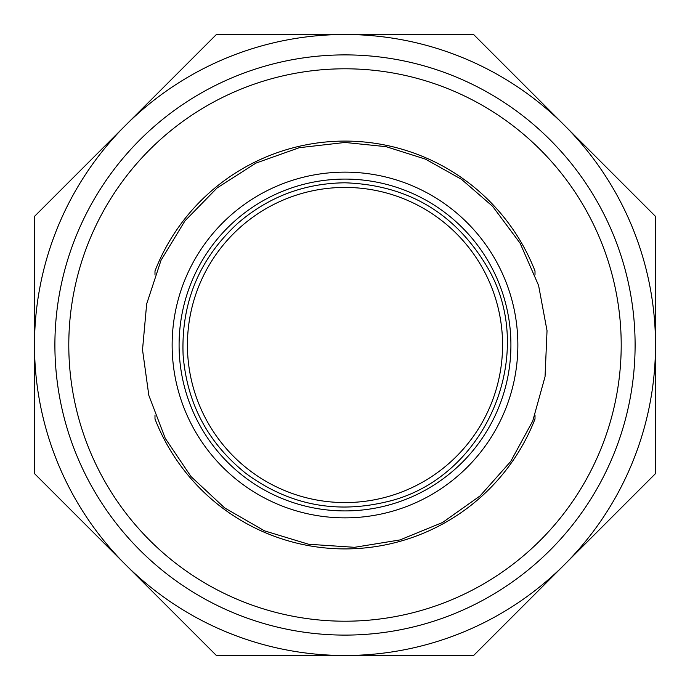 <?xml version="1.0" encoding="UTF-8"?>
<svg xmlns="http://www.w3.org/2000/svg" width="690" height="690" viewBox="0 0 690 690"><rect width="100%" height="100%" fill="white"/><g stroke="black" fill="none" stroke-linecap="round" stroke-linejoin="round"><path stroke-width="1.03" d="M345 517.862A172.862 172.862 0 0 0 517.862 345A172.862 172.862 0 0 0 345 172.138A172.862 172.862 0 0 0 172.138 345A172.862 172.862 0 0 0 345 517.862M345 179.089A165.911 165.911 0 0 0 179.089 345A165.911 165.911 0 0 0 345 510.911A165.911 165.911 0 0 0 510.911 345A165.911 165.911 0 0 0 345 179.089M345 502.57A157.57 157.57 0 0 0 502.57 345A157.57 157.57 0 0 0 345 187.43A157.57 157.57 0 0 0 187.43 345A157.57 157.57 0 0 0 345 502.57M345 655.5L473.616 655.5L564.558 564.558A310.5 310.5 0 0 0 345 34.5A310.5 310.5 0 0 0 125.442 125.442L34.5 216.384L34.5 473.616L216.384 655.5L345 655.5A310.5 310.5 0 0 0 564.558 564.558L655.5 473.616L655.5 216.384L473.616 34.5L216.384 34.5L125.442 125.442A310.5 310.5 0 0 0 345 655.5M345 54.89A290.111 290.111 0 0 0 93.762 490.055A290.111 290.111 0 0 0 596.238 490.055A290.111 290.111 0 0 0 345 54.89M154.991 415.139L154.991 419.003A203.912 203.912 0 0 0 535.009 419.003L535.009 415.13M535.009 274.862L535.009 270.998A203.912 203.912 0 0 0 154.991 270.998L154.991 274.87M605.19 252.316A276.207 276.207 0 0 0 70.587 376.438A276.207 276.207 0 0 0 345 621.207A276.207 276.207 0 0 0 605.19 252.316M345 142.459L299.262 147.695L255.895 163.116L217.126 187.93L184.963 220.86L161.063 260.208L146.668 303.928L142.52 349.77L148.824 395.37L165.264 438.366L190.992 476.54L224.664 507.918L264.563 530.877L308.611 544.246L354.539 547.317L399.976 539.934L442.575 522.485L480.128 495.868L510.704 461.463L532.723 421.038L545.048 376.68L547.032 330.691L538.588 285.444L520.139 243.277L492.643 206.353L461.463 179.297L425.437 159.123L386.072 146.668L345 142.459M345 182.798C304.316 183.273 268.565 196.779 237.731 223.327C199.203 258.862 180.996 302.815 183.117 355.186C187.042 403.46 207.863 442.782 245.588 473.168C287.713 504.356 334.296 513.998 385.339 502.104C485.079 480.257 539.494 354.522 487.14 266.858C455.038 213.003 407.661 184.98 345 182.798"/></g></svg>
